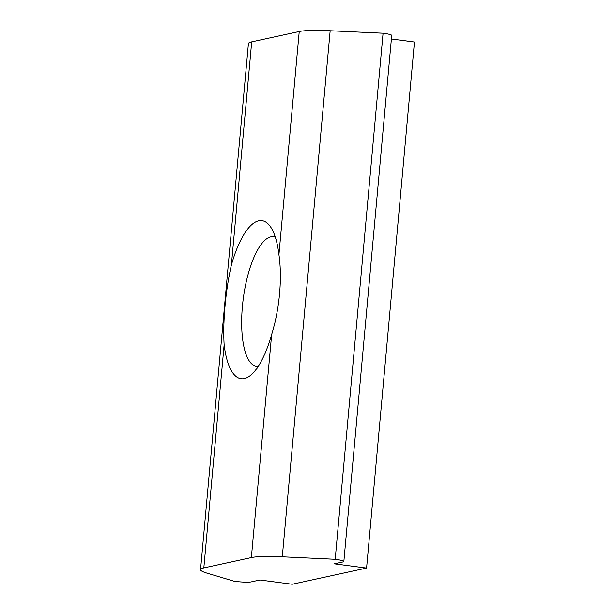 <?xml version="1.0" encoding="UTF-8"?>
<svg xmlns="http://www.w3.org/2000/svg" width="615" height="615" viewBox="0 0 615 615"><rect width="100%" height="100%" fill="white"/><g stroke="black" fill="none" stroke-linecap="round" stroke-linejoin="round"><path stroke-width="0.92" d="M275.336 237.175A65.351 21.894 -82.5 0 0 273.521 236.698A65.351 21.894 -82.5 0 0 270.861 236.821A65.351 21.894 -82.5 0 0 242.802 302.511A65.351 21.894 -82.5 0 0 256.432 366.271A65.351 21.894 -82.5 0 0 258.308 366.279M224.137 344.754A79.742 26.714 -82.5 0 0 244.355 378.617A79.742 26.714 -82.5 0 0 251.204 374.843A79.742 26.714 -82.5 0 0 271.669 334.414C279.518 309.322 282.385 278.149 278.926 254.664A79.742 26.714 -82.5 0 0 270.692 227.058A79.742 26.714 -82.5 0 0 258.715 220.8A79.742 26.714 -82.5 0 0 231.394 265.004C225.574 290.365 222.722 321.537 224.137 344.754L203.826 567.906A53.159 5.996 -174.8 0 0 200.544 569.636A53.159 5.996 -174.8 0 0 207.047 573.172L234.207 581.252A13.292 1.499 -174.8 0 0 251.212 581.89L259.937 579.991L292.217 584.25L366.578 568.068L414.456 42.02L391.394 38.976M366.578 568.068L334.299 563.817L343.024 561.918A13.292 1.499 -174.8 0 0 343.846 561.487A13.292 1.499 -174.8 0 0 335.198 559.281L282.293 556.798A53.159 5.996 -174.8 0 0 251.366 557.567L203.826 567.906M343.846 561.487L391.717 35.432A13.292 1.499 -174.8 0 0 383.076 33.225L330.163 30.75A53.159 5.996 -174.8 0 0 299.236 31.511L251.704 41.858A53.159 5.996 -174.8 0 0 248.422 43.588L200.544 569.636M335.198 559.281L383.076 33.225M251.366 557.567L271.669 334.414M282.293 556.798L330.163 30.75M278.926 254.664L299.236 31.511M231.394 265.004L251.704 41.858"/></g></svg>

